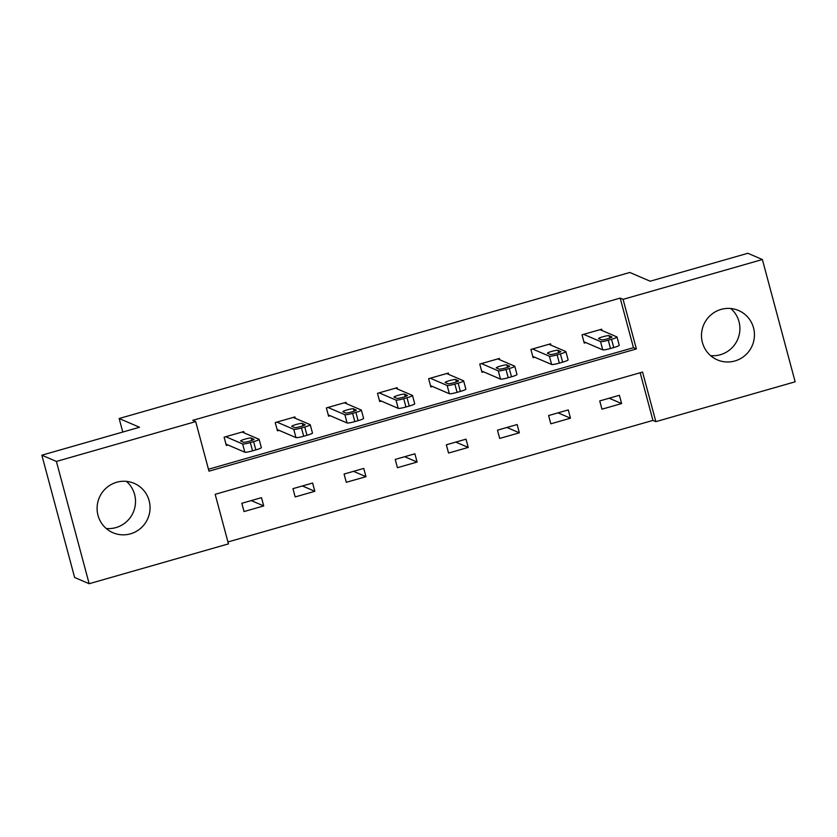 <?xml version="1.0" encoding="UTF-8"?>
<svg xmlns="http://www.w3.org/2000/svg" width="837" height="837" viewBox="0 0 837 837"><rect width="100%" height="100%" fill="white"/><g stroke="black" fill="none" stroke-linecap="round" stroke-linejoin="round"><path stroke-width="1.26" d="M126.418 481.369A26.868 26.407 -66.8 0 1 106.194 528.482M116.667 482.269A26.868 26.407 -66.8 0 1 149.99 509.691A26.868 26.407 -66.8 0 1 112.985 532.74A26.868 26.407 -66.8 0 1 116.667 482.269M730.806 308.518A26.868 26.407 -66.8 0 1 710.582 355.631M721.055 309.418A26.868 26.407 -66.8 0 1 754.378 336.84A26.868 26.407 -66.8 0 1 717.361 359.879A26.868 26.407 -66.8 0 1 721.055 309.418M795.15 381.808L655.852 421.649L642.565 372.067L215.172 494.311L228.459 543.883L89.161 583.724L56.393 461.438L195.691 421.597L208.978 471.168L636.371 348.935L623.084 299.353L762.381 259.522L795.15 381.808M227.936 541.957L652.944 420.404L655.852 421.649M56.393 461.438L41.85 455.192L74.619 577.478L89.161 583.724M41.85 455.192L139.517 427.257L119.157 418.51L122.788 432.038M119.157 418.51L629.811 272.475L650.171 281.211L747.839 253.276L762.381 259.522M652.944 420.404L640.179 372.758M619.401 395.294L599.731 400.923L601.949 409.188L621.619 403.56L619.401 395.294M568.271 409.921L548.601 415.55L550.819 423.815L570.489 418.186L568.271 409.921M517.14 424.547L497.471 430.166L499.689 438.431L519.358 432.813L517.14 424.547M466.01 439.174L446.341 444.792L448.559 453.058L468.228 447.429L466.01 439.174M414.88 453.79L395.21 459.419L397.429 467.684L417.098 462.055L414.88 453.79M363.75 468.417L344.08 474.045L346.298 482.3L365.968 476.682L363.75 468.417M312.619 483.043L292.95 488.662L295.168 496.927L314.838 491.298L312.619 483.043M261.489 497.659L241.82 503.288L244.038 511.553L263.707 505.925L261.489 497.659M208.455 469.243L633.463 347.69L620.175 298.108L192.782 420.341L195.691 421.597M602.044 330.521L601.688 329.192L582.018 334.821L584.236 343.086L585.879 342.615M550.913 345.147L550.558 343.819L530.888 349.447L533.106 357.702L534.749 357.242M499.783 359.764L499.427 358.445L479.758 364.064L481.976 372.329L483.619 371.858M448.653 374.39L448.297 373.061L428.628 378.69L430.846 386.956L432.488 386.485M397.523 389.017L397.167 387.688L377.497 393.317L379.716 401.572L381.358 401.111M346.392 403.633L346.037 402.315L326.367 407.933L328.585 416.198L330.228 415.727M295.262 418.259L294.906 416.941L275.237 422.559L277.455 430.825L279.098 430.354M244.132 432.886L243.776 431.557L224.107 437.186L226.325 445.451L227.967 444.981M620.175 298.108L623.084 299.353M633.463 347.69L636.371 348.935M609.179 398.224L621.619 403.56M558.049 412.85L570.489 418.186M506.919 427.466L519.358 432.813M455.788 442.093L468.228 447.429M404.658 456.72L417.098 462.055M353.528 471.336L365.968 476.682M302.398 485.962L314.838 491.298M251.267 500.589L263.707 505.925M600.045 329.663L616.932 336.913A6.884 0.795 -15 0 1 617.026 337.008A6.884 0.795 -15 0 1 611.533 339.288L608.258 340.22A6.884 0.795 -15 0 1 600.537 341.601L583.661 334.35M583.881 341.758L602.755 349.866L600.537 341.601M611.889 336.861A5.514 0.638 165 0 1 611.962 336.934A5.514 0.638 165 0 1 607.191 338.859A5.514 0.638 165 0 1 601.395 339.853L598.601 338.661A5.514 0.638 165 0 1 598.528 338.587A5.514 0.638 165 0 1 603.299 336.652A5.514 0.638 165 0 1 609.095 335.658L611.931 337.029M617.026 337.008L619.244 345.262A6.884 0.795 165 0 1 613.751 347.554L610.476 348.485A6.884 0.795 165 0 1 602.755 349.866M548.915 344.289L565.802 351.54A6.884 0.795 -15 0 1 565.896 351.624A6.884 0.795 -15 0 1 560.413 353.905L557.128 354.846A6.884 0.795 -15 0 1 549.407 356.217L532.531 348.977M532.75 356.384L551.625 364.482L549.407 356.217M560.759 351.477A5.514 0.638 165 0 1 560.832 351.55A5.514 0.638 165 0 1 556.061 353.486A5.514 0.638 165 0 1 550.265 354.48L547.471 353.277A5.514 0.638 165 0 1 547.398 353.204A5.514 0.638 165 0 1 552.169 351.278A5.514 0.638 165 0 1 557.965 350.284L560.8 351.655M565.896 351.624L568.114 359.889A6.884 0.795 165 0 1 562.621 362.17L559.346 363.112A6.884 0.795 165 0 1 551.625 364.482M497.785 358.916L514.671 366.156A6.884 0.795 -15 0 1 514.765 366.25A6.884 0.795 -15 0 1 509.283 368.531L505.998 369.473A6.884 0.795 -15 0 1 498.287 370.843L481.401 363.603M481.62 371L500.495 379.109L498.287 370.843M509.628 366.104A5.514 0.638 165 0 1 509.702 366.177A5.514 0.638 165 0 1 504.931 368.113A5.514 0.638 165 0 1 499.134 369.107L496.341 367.903A5.514 0.638 165 0 1 496.268 367.83A5.514 0.638 165 0 1 501.039 365.895A5.514 0.638 165 0 1 506.835 364.901L509.67 366.282M514.765 366.25L516.984 374.516A6.884 0.795 165 0 1 511.491 376.796L508.216 377.728A6.884 0.795 165 0 1 500.495 379.109M446.655 373.532L463.541 380.783A6.884 0.795 -15 0 1 463.635 380.877A6.884 0.795 -15 0 1 458.153 383.158L454.868 384.089A6.884 0.795 -15 0 1 447.157 385.47L430.27 378.219M430.49 385.627L449.364 393.735L447.157 385.47M458.498 380.73A5.514 0.638 165 0 1 458.571 380.804A5.514 0.638 165 0 1 453.8 382.729A5.514 0.638 165 0 1 448.004 383.723L445.211 382.53A5.514 0.638 165 0 1 445.138 382.457A5.514 0.638 165 0 1 449.908 380.521A5.514 0.638 165 0 1 455.705 379.527L458.54 380.898M463.635 380.877L465.853 389.132A6.884 0.795 165 0 1 460.36 391.423L457.086 392.354A6.884 0.795 165 0 1 449.364 393.735M395.524 388.159L412.411 395.409A6.884 0.795 -15 0 1 412.505 395.493A6.884 0.795 -15 0 1 407.023 397.774L403.737 398.715A6.884 0.795 -15 0 1 396.027 400.096L379.14 392.846M379.36 400.253L398.234 408.351L396.027 400.096M407.368 395.346A5.514 0.638 165 0 1 407.441 395.42A5.514 0.638 165 0 1 402.67 397.355A5.514 0.638 165 0 1 396.874 398.349L394.081 397.146A5.514 0.638 165 0 1 394.007 397.073A5.514 0.638 165 0 1 398.778 395.148A5.514 0.638 165 0 1 404.574 394.154L407.41 395.524M412.505 395.493L414.723 403.758A6.884 0.795 165 0 1 409.23 406.039L405.955 406.981A6.884 0.795 165 0 1 398.234 408.351M344.394 402.785L361.281 410.025A6.884 0.795 -15 0 1 361.375 410.12A6.884 0.795 -15 0 1 355.892 412.4L352.607 413.342A6.884 0.795 -15 0 1 344.896 414.713L328.01 407.473M328.23 414.88L347.104 422.978L344.896 414.713M356.238 409.973A5.514 0.638 165 0 1 356.311 410.046A5.514 0.638 165 0 1 351.54 411.982A5.514 0.638 165 0 1 345.744 412.976L342.95 411.773A5.514 0.638 165 0 1 342.877 411.699A5.514 0.638 165 0 1 347.648 409.764A5.514 0.638 165 0 1 353.444 408.77L356.28 410.151M361.375 410.12L363.593 418.385A6.884 0.795 165 0 1 358.1 420.666L354.825 421.607A6.884 0.795 165 0 1 347.104 422.978M293.264 417.401L310.15 424.652A6.884 0.795 -15 0 1 310.245 424.746A6.884 0.795 -15 0 1 304.762 427.027L301.477 427.958A6.884 0.795 -15 0 1 293.766 429.339L276.88 422.089M277.099 429.496L295.974 437.605L293.766 429.339M305.107 424.6A5.514 0.638 165 0 1 305.181 424.673A5.514 0.638 165 0 1 300.41 426.598A5.514 0.638 165 0 1 294.614 427.592L291.82 426.399A5.514 0.638 165 0 1 291.747 426.326A5.514 0.638 165 0 1 296.518 424.39A5.514 0.638 165 0 1 302.314 423.396L305.149 424.777M310.245 424.746L312.463 433.001A6.884 0.795 165 0 1 306.97 435.292L303.695 436.223A6.884 0.795 165 0 1 295.974 437.605M242.134 432.028L259.02 439.279A6.884 0.795 -15 0 1 259.114 439.362A6.884 0.795 -15 0 1 253.632 441.654L250.347 442.585A6.884 0.795 -15 0 1 242.636 443.966L225.749 436.715M225.969 444.123L244.843 452.221L242.636 443.966M253.977 439.216A5.514 0.638 165 0 1 254.05 439.289A5.514 0.638 165 0 1 249.28 441.225A5.514 0.638 165 0 1 243.483 442.218L240.69 441.015A5.514 0.638 165 0 1 240.617 440.942A5.514 0.638 165 0 1 245.387 439.017A5.514 0.638 165 0 1 251.184 438.023L254.019 439.394M259.114 439.362L261.332 447.628A6.884 0.795 165 0 1 255.84 449.908L252.565 450.85A6.884 0.795 165 0 1 244.843 452.221M613.751 347.554L611.533 339.288M610.476 348.485L608.258 340.22M609.095 335.658L609.744 338.075M562.621 362.17L560.413 353.905M559.346 363.112L557.128 354.846M557.965 350.284L558.614 352.691M511.491 376.796L509.283 368.531M508.216 377.728L505.998 369.473M506.835 364.901L507.484 367.317M460.36 391.423L458.153 383.158M457.086 392.354L454.868 384.089M455.705 379.527L456.353 381.944M409.23 406.039L407.023 397.774M405.955 406.981L403.737 398.715M404.574 394.154L405.223 396.56M358.1 420.666L355.892 412.4M354.825 421.607L352.607 413.342M353.444 408.77L354.093 411.187M306.97 435.292L304.762 427.027M303.695 436.223L301.477 427.958M302.314 423.396L302.963 425.813M255.84 449.908L253.632 441.654M252.565 450.85L250.347 442.585M251.184 438.023L251.832 440.429"/></g></svg>
